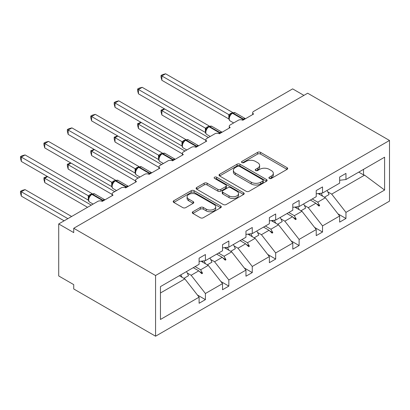 <?xml version="1.0" encoding="UTF-8"?>
<svg xmlns="http://www.w3.org/2000/svg" width="410" height="410" viewBox="0 0 410 410"><rect width="100%" height="100%" fill="white"/><g stroke="black" fill="none" stroke-linecap="round" stroke-linejoin="round"><path stroke-width="0.61" d="M269.344 178.411A1.461 0.84 0 0 0 271.41 178.411L287.067 169.371A2.086 1.204 0 0 0 287.676 168.52A2.086 1.204 0 0 0 287.067 167.669L260.54 152.351A2.086 1.204 0 0 0 257.593 152.351L241.931 161.391A1.461 0.84 0 0 0 241.505 161.986A1.461 0.84 0 0 0 241.931 162.585A1.461 0.84 0 0 0 243.996 162.585L246.02 161.412A6.668 3.849 0 0 1 255.456 161.412L257.664 162.688A6.668 3.849 0 0 1 259.617 165.414A6.668 3.849 0 0 1 257.664 168.136L255.64 169.304A1.461 0.84 0 0 0 255.21 169.904A1.461 0.84 0 0 0 255.64 170.498A1.461 0.84 0 0 0 257.7 170.498L259.73 169.325A6.668 3.849 0 0 1 269.16 169.325L271.374 170.606A6.668 3.849 0 0 1 273.327 173.327A6.668 3.849 0 0 1 271.374 176.049L269.344 177.217A1.461 0.84 0 0 0 268.919 177.817A1.461 0.84 0 0 0 269.344 178.411L269.344 177.217M192.89 211.744A2.086 1.204 0 0 0 192.28 212.595A2.086 1.204 0 0 0 192.89 213.446L200.331 217.746A2.086 1.204 0 0 0 203.278 217.746L220.672 207.706A2.086 1.204 0 0 0 221.282 206.855A2.086 1.204 0 0 0 220.672 205.999L194.14 190.686A2.086 1.204 0 0 0 191.193 190.686L173.804 200.726A2.086 1.204 0 0 0 173.194 201.576A2.086 1.204 0 0 0 173.804 202.427L182.793 207.619A2.086 1.204 0 0 0 185.74 207.619L193.182 203.319A2.086 1.204 0 0 0 193.792 202.468A2.086 1.204 0 0 0 193.182 201.617L188.723 199.045A5.576 3.218 0 0 1 187.093 196.769A5.576 3.218 0 0 1 190.532 193.797A5.576 3.218 0 0 1 196.61 194.494L214.076 204.575A5.576 3.218 0 0 1 215.706 206.855A5.576 3.218 0 0 1 212.267 209.828A5.576 3.218 0 0 1 206.189 209.131L203.278 207.45A2.086 1.204 0 0 0 200.331 207.45L192.89 211.744L192.89 213.446M389.5 140.461L155.564 275.52L155.564 336.205L389.5 201.141L389.5 140.461L307.669 93.213L73.728 228.278L73.728 232.608L58.712 223.942L97.754 201.402A3.188 1.84 180 0 1 102.259 201.402L113.068 195.16A3.188 1.84 0 0 1 112.135 193.858A3.188 1.84 0 0 1 113.068 192.562L121.175 187.877A3.188 1.84 180 0 1 125.68 187.877L136.494 181.635A3.188 1.84 0 0 1 135.561 180.338A3.188 1.84 0 0 1 136.494 179.037L144.602 174.352A3.188 1.84 180 0 1 149.107 174.352L159.915 168.115A3.188 1.84 0 0 1 158.983 166.814A3.188 1.84 0 0 1 159.915 165.512L168.023 160.833A3.188 1.84 180 0 1 172.528 160.833L183.342 154.59A3.188 1.84 0 0 1 182.409 153.289A3.188 1.84 0 0 1 183.342 151.987L191.449 147.308A3.188 1.84 180 0 1 195.954 147.308L206.763 141.066A3.188 1.84 0 0 1 205.83 139.764A3.188 1.84 0 0 1 206.763 138.467L214.871 133.783A3.188 1.84 180 0 1 219.376 133.783L230.189 127.541A3.188 1.84 0 0 1 229.257 126.244A3.188 1.84 0 0 1 230.189 124.942L238.297 120.258A3.188 1.84 180 0 1 242.802 120.258L253.611 114.016A3.188 1.84 0 0 1 252.678 112.719A3.188 1.84 0 0 1 253.611 111.417L292.653 88.878L303.912 95.381M155.564 275.52L73.728 228.278M246.169 191.28A2.086 1.204 0 0 0 249.116 191.28L266.505 181.24A2.086 1.204 0 0 0 267.12 180.39A2.086 1.204 0 0 0 266.505 179.539L239.978 164.22A2.086 1.204 0 0 0 237.031 164.22L219.637 174.26A2.086 1.204 0 0 0 219.027 175.111A2.086 1.204 0 0 0 219.637 175.967L246.169 191.28M215.137 178.724A1.461 0.84 0 0 1 216.618 178.934L216.618 177.197L243.591 192.772A2.086 1.204 0 0 1 244.201 193.623A2.086 1.204 0 0 1 243.591 194.473L226.197 204.513A2.086 1.204 0 0 1 223.25 204.513L196.723 189.195L196.723 187.493A2.086 1.204 0 0 0 196.108 188.344A2.086 1.204 0 0 0 196.723 189.195M196.723 187.493L204.165 183.198A2.086 1.204 0 0 1 207.111 183.198L217.869 189.41A2.086 1.204 0 0 0 220.816 189.41L225.756 186.56A2.086 1.204 0 0 0 226.366 185.709A2.086 1.204 0 0 0 225.756 184.859L214.553 178.391A1.461 0.84 0 0 1 214.128 177.791A1.461 0.84 0 0 1 215.03 177.017A1.461 0.84 0 0 1 216.618 177.197M160.459 292.981L184.843 278.902L199.106 297.153L160.459 319.467L160.459 286.611L199.106 264.296L199.106 258.182L205.41 254.543L205.41 260.652L199.106 261.442M197.441 295.021L205.41 299.623L205.41 293.509L222.527 283.628L208.265 265.378L201.028 261.201M187.278 273.029L191.147 275.264L205.41 293.509M205.41 260.652L222.527 250.771L222.527 244.662L228.836 241.018L228.836 247.133L222.527 247.917M220.862 281.496L228.836 286.098L228.836 279.989L245.954 270.103L231.691 251.858L224.449 247.676M210.699 259.504L214.573 261.739L228.836 279.989M228.836 247.133L245.954 237.246L245.954 231.137L252.263 227.494L252.263 233.608L245.954 234.392M244.288 267.971L252.263 272.573L252.263 266.464L269.375 256.583L255.112 238.333L247.876 234.156M234.125 245.979L237.995 248.214L252.263 266.464M252.263 233.608L269.375 223.727L269.375 217.613L275.684 213.974L275.684 220.083L269.375 220.867M267.709 254.446L275.684 259.053L275.684 252.939L292.801 243.058L278.539 224.808L271.297 220.631M257.547 232.455L261.421 234.689L275.684 252.939M275.684 220.083L292.801 210.202L292.801 204.088L299.11 200.449L299.11 206.558L292.801 207.347M291.136 240.926L299.11 245.528L299.11 239.414L316.228 229.533L301.96 211.283L294.723 207.106M280.973 218.935L284.842 221.169L299.11 239.414M299.11 206.558L316.228 196.677L316.228 190.568L322.532 186.924L322.532 193.038L316.228 193.822M314.557 227.401L322.532 232.004L322.532 225.895L339.649 216.008L339.649 222.123L345.958 218.479L345.958 212.37L384.606 190.055L364.577 175.131L363.521 174.875L363.521 169.371M304.394 205.41L308.269 207.644L322.532 225.895M322.532 193.038L339.649 183.152L339.649 177.043L345.958 173.399L345.958 179.513L339.649 180.297M337.983 213.876L345.958 218.479M327.821 191.885L331.69 194.12L345.958 212.37M58.712 223.942L58.712 275.956L73.728 284.627L73.728 288.958L155.564 336.205M184.843 278.902L179.324 275.715M205.41 299.623L199.106 303.262L199.106 297.153M228.836 286.098L222.527 289.742L222.527 283.628M252.263 272.573L245.954 276.217L245.954 270.103M275.684 259.053L269.375 262.692L269.375 256.583M299.11 245.528L292.801 249.167L292.801 243.058M322.532 232.004L316.228 235.647L316.228 229.533M345.958 179.513L384.606 157.199L384.606 190.055M195.109 266.603L200.628 269.79L208.265 265.378M191.147 275.264L198.783 270.851L201.802 273.695L202.55 273.265L200.628 269.79M193.269 267.668L198.783 270.851M218.535 253.078L224.055 256.265L231.691 251.858M214.573 261.739L222.21 257.331L225.223 260.176L225.977 259.74L224.055 256.265M216.69 254.144L222.21 257.331M241.956 239.558L247.476 242.74L255.112 238.333M237.995 248.214L245.631 243.806L248.65 246.651L249.398 246.215L247.476 242.74M240.116 240.619L245.631 243.806M265.383 226.033L270.902 229.216L278.539 224.808M261.421 234.689L269.057 230.282L272.071 233.126L272.824 232.695L270.902 229.216M263.538 227.094L269.057 230.282M288.804 212.508L294.324 215.696L301.96 211.283M284.842 221.169L292.479 216.757L295.497 219.601L296.245 219.171L294.324 215.696M286.964 213.574L292.479 216.757M312.23 198.983L317.75 202.171L325.386 197.763L318.145 193.582M308.269 207.644L315.905 203.237L318.918 206.081L319.672 205.646L317.75 202.171M310.385 200.049L315.905 203.237M325.386 197.763L339.649 216.008M331.69 194.12L364.577 175.131M358.755 172.123L363.521 174.875M316.551 203.842L319.672 205.646M293.124 217.367L296.245 219.171M269.703 230.891L272.824 232.695M246.277 244.416L249.398 246.215M222.855 257.936L225.977 259.74M199.429 271.461L202.55 273.265M269.929 178.616L271.374 177.781A6.668 3.849 0 0 0 273.327 175.06L273.327 173.327M259.617 165.414L259.617 167.147A6.668 3.849 0 0 1 257.664 169.868L256.219 170.703M287.041 169.386L260.54 154.083A2.086 1.204 0 0 0 257.593 154.083L242.515 162.79M266.479 181.256L239.978 165.958A2.086 1.204 0 0 0 237.031 165.958L219.668 175.982M262.825 180.984A1.461 0.84 0 0 0 263.251 180.39A1.461 0.84 0 0 0 262.825 179.795L239.537 166.347A1.461 0.84 0 0 0 237.472 166.347L235.335 167.582A6.668 3.849 0 0 0 233.382 170.304A6.668 3.849 0 0 0 235.335 173.03L251.253 182.219A6.668 3.849 0 0 0 260.688 182.219L262.825 180.984L262.825 182.716A1.461 0.84 0 0 0 263.251 182.122L263.251 180.39M233.382 170.304L233.382 172.041A6.668 3.849 0 0 0 235.335 174.762L235.335 173.03M262.825 182.716L260.688 183.952A6.668 3.849 0 0 1 251.253 183.952L235.335 174.762M196.749 189.21L204.165 184.93L204.165 183.198M226.366 185.709L226.366 187.442A2.086 1.204 0 0 1 225.756 188.292L220.816 191.142A2.086 1.204 0 0 1 217.869 191.142L207.111 184.93A2.086 1.204 0 0 0 204.165 184.93M216.618 178.934L243.56 194.489M229.036 195.857A5.576 3.218 0 0 0 235.109 196.554A5.576 3.218 0 0 0 238.553 193.576A5.576 3.218 0 0 0 236.918 191.301L230.768 187.749A2.086 1.204 0 0 0 227.816 187.749L222.881 190.599A2.086 1.204 0 0 0 222.271 191.449A2.086 1.204 0 0 0 222.881 192.3L229.036 195.857L229.036 197.589A5.576 3.218 0 0 0 235.109 198.286A5.576 3.218 0 0 0 238.553 195.314L238.553 193.576M222.271 191.449L222.271 193.187A2.086 1.204 0 0 0 222.881 194.038L222.881 192.3M229.036 197.589L222.881 194.038M215.706 206.855L215.706 208.587A5.576 3.218 0 0 1 212.267 211.56A5.576 3.218 0 0 1 206.189 210.863L203.278 209.182A2.086 1.204 0 0 0 200.331 209.182L192.915 213.461M187.093 196.769L187.093 198.501A5.576 3.218 0 0 0 188.723 200.777L188.723 199.045M193.156 203.339L188.723 200.777M220.641 207.721L194.14 192.418A2.086 1.204 0 0 0 191.193 192.418L173.83 202.443M161.868 80.298L161.043 77.218L161.043 75.486L161.868 75.963L165.619 73.795L232.644 112.489L228.888 114.656L161.868 75.963L161.868 80.298L228.821 118.951L228.821 114.615M231.804 113.36A1.061 0.615 60 0 1 231.947 113.206L230.604 114.328L229.39 116.291C228.636 118.633 228.903 120.186 230.195 120.94L233.654 122.938M230.133 115.461L228.888 114.656M161.043 75.486L162.544 74.62L165.619 73.795M164.723 108.988L161.868 110.638L208.413 137.514M161.868 114.974L161.043 111.894L161.043 110.162L161.868 110.638L161.868 114.974L205.83 140.353M161.043 110.162L164.389 108.799M321.015 193.228A16.989 9.809 60 0 1 322.588 196.144M327.026 190.44A16.989 9.809 60 0 1 329.03 194.581L324.454 197.22M319.4 193.428A14.437 8.338 60 0 1 320.231 194.786M141.296 122.513L138.447 124.163L184.992 151.034M138.447 128.494L137.622 125.419L137.622 123.687L138.447 124.163L138.447 128.494L182.409 153.878M137.622 123.687L140.968 122.323M297.593 206.748A16.989 9.809 60 0 1 299.162 209.669M303.605 203.965A16.989 9.809 60 0 1 305.609 208.101L301.027 210.745M295.974 206.953A14.437 8.338 60 0 1 296.804 208.306M117.875 136.038L115.02 137.683L161.566 164.559M115.02 142.019L114.195 138.939L114.195 137.207L115.02 137.683L115.02 142.019L158.983 167.403M114.195 137.207L117.542 135.848M274.167 220.272A16.989 9.809 60 0 1 275.74 223.194M280.179 217.49A16.989 9.809 60 0 1 282.183 221.625L277.606 224.27M272.553 220.472A14.437 8.338 60 0 1 273.383 221.83M94.449 149.563L91.599 151.208L138.144 178.083M91.599 155.544L90.774 152.464L90.774 150.731L91.599 151.208L91.599 155.544L135.561 180.923M90.774 150.731L94.121 149.373M250.746 233.797A16.989 9.809 60 0 1 252.314 236.719M256.757 231.014A16.989 9.809 60 0 1 258.761 235.15L254.179 237.795M249.126 233.997A14.437 8.338 60 0 1 249.957 235.355M71.027 163.088L68.173 164.733L114.718 191.608M68.173 169.069L67.348 165.988L67.348 164.256L68.173 164.733L68.173 169.069L112.135 194.448M67.348 164.256L70.694 162.893M227.319 247.322A16.989 9.809 60 0 1 228.893 250.243M233.331 244.534A16.989 9.809 60 0 1 235.335 248.675L230.753 251.315M225.705 247.522A14.437 8.338 60 0 1 226.535 248.88M138.447 93.818L137.622 90.743L137.622 89.011L138.447 89.488L142.198 87.32L209.218 126.008L205.461 128.181L138.447 89.488L138.447 93.818L205.395 132.476L205.395 128.14M208.377 126.88A1.061 0.615 60 0 1 208.521 126.731L207.178 127.853L205.969 129.811A2.337 1.691 18 0 0 205.384 128.171M206.712 128.986L205.461 128.181M137.622 89.011L139.118 88.145L142.198 87.32M115.02 107.343L114.195 104.263L114.195 102.531L115.02 103.007L118.772 100.839L185.797 139.533L182.04 141.701L115.02 103.007L115.02 107.343L181.973 145.996L181.973 141.665M184.956 140.404A1.061 0.615 60 0 1 185.1 140.256L183.757 141.378L182.542 143.336C181.789 145.678 182.055 147.231 183.347 147.989L186.806 149.988M183.285 142.511L182.04 141.701M114.195 102.531L115.697 101.665L118.772 100.839M91.599 120.868L90.774 117.788L90.774 116.056L91.599 116.532L95.351 114.364L162.37 153.058L158.614 155.226L91.599 116.532L91.599 120.868L158.547 159.521L158.547 155.185M161.53 153.929A1.061 0.615 60 0 1 161.673 153.781L160.33 154.903L159.121 156.861C158.362 159.203 158.629 160.756 159.926 161.514L163.385 163.508M159.864 156.031L158.614 155.226M90.774 116.056L92.27 115.189L95.351 114.364M68.173 134.393L67.348 131.313L67.348 129.581L68.173 130.057L71.924 127.889L138.949 166.583L135.192 168.751L68.173 130.057L68.173 134.393L135.126 173.046L135.126 168.71M138.108 167.454A1.061 0.615 60 0 1 138.252 167.3L136.909 168.423L135.695 170.386C134.941 172.728 135.208 174.281 136.499 175.034L139.959 177.033M136.438 169.555L135.192 168.751M67.348 129.581L68.849 128.714L71.924 127.889M47.601 176.607L44.746 178.258L91.297 205.128M44.746 182.588L43.926 179.513L43.926 177.781L44.746 178.258L44.746 182.588L87.54 207.296M43.926 177.781L47.273 176.418M203.898 260.842A16.989 9.809 60 0 1 205.466 263.763M209.91 258.059A16.989 9.809 60 0 1 211.914 262.195L207.332 264.839M202.279 261.047A14.437 8.338 60 0 1 203.109 262.405M44.746 147.913L43.926 144.838L43.926 143.105L44.746 143.582L48.503 141.414L115.523 180.103L111.766 182.276L44.746 143.582L44.746 147.913L111.699 186.57L111.699 182.235M114.682 180.974A1.061 0.615 60 0 1 114.826 180.825L113.483 181.948L112.273 183.905A2.337 1.691 18 0 0 111.689 182.265M113.016 183.08L111.766 182.276M43.926 143.105L45.423 142.239L48.503 141.414M20.5 191.306L21.325 191.777L21.325 196.113L20.5 193.033L20.5 191.306L22.002 190.44L25.077 189.615L21.325 191.777L67.87 218.653M21.325 196.113L64.119 220.821M25.077 189.615L71.627 216.485M180.779 274.879A16.989 9.809 60 0 1 182.045 277.288M186.483 271.584A16.989 9.809 60 0 1 188.487 275.72L183.905 278.364M179.503 275.612A14.437 8.338 60 0 1 179.688 275.925M21.325 161.438L20.5 158.357L20.5 156.625L21.325 157.102L25.077 154.934L92.101 193.628L88.345 195.796L21.325 157.102L21.325 161.438L88.278 200.09L88.278 195.76M91.261 194.499A1.061 0.615 60 0 1 91.404 194.35L90.062 195.473L88.847 197.43A2.337 1.691 18 0 0 88.268 195.785M89.59 196.605L88.345 195.796M20.5 156.625L22.002 155.759L25.077 154.934M271.374 177.781L271.374 176.049M255.64 170.498L255.64 169.304M257.664 169.868L257.664 168.136M241.931 162.585L241.931 161.391M257.593 154.083L257.593 152.351M260.54 154.083L260.54 152.351M287.067 169.371L287.067 167.669M219.637 175.967L219.637 174.26M237.031 165.958L237.031 164.22M239.978 165.958L239.978 164.22M266.505 181.24L266.505 179.539M251.253 183.952L251.253 182.219M260.688 183.952L260.688 182.219M207.111 184.93L207.111 183.198M217.869 191.142L217.869 189.41M220.816 191.142L220.816 189.41M225.756 188.292L225.756 186.56M243.591 194.473L243.591 192.772M200.331 209.182L200.331 207.45M203.278 209.182L203.278 207.45M206.189 210.863L206.189 209.131M193.182 203.319L193.182 201.617M173.804 202.427L173.804 200.726M191.193 192.418L191.193 190.686M194.14 192.418L194.14 190.686M220.672 207.706L220.672 205.999M243.95 119.597A1.061 0.615 -120 0 0 243.437 119.069A4.566 2.634 -60 0 1 245.462 118.721M232.398 112.945L235.212 112.776A4.566 2.634 120 0 0 232.926 113.001A1.061 0.615 -120 0 0 232.398 112.945L231.947 113.206A1.061 0.615 60 0 1 232.475 113.257A4.566 2.634 120 0 0 229.251 118.854A4.566 2.634 120 0 0 230.195 120.94M242.125 119.961A4.566 2.634 -60 0 1 242.986 119.33L243.437 119.069L232.926 113.001L232.475 113.257L242.986 119.33A1.061 0.615 60 0 1 243.499 119.858M231.45 113.539A2.337 1.348 60 0 1 230.768 113.314M231.137 113.795A2.337 1.348 60 0 1 230.317 113.575M229.385 116.302A2.337 1.691 18 0 0 228.811 114.646M220.529 133.122A1.061 0.615 -120 0 0 220.016 132.594A4.566 2.634 -60 0 1 222.041 132.245M208.972 126.47L211.785 126.295A4.566 2.634 120 0 0 209.505 126.526A1.061 0.615 -120 0 0 208.972 126.47L208.521 126.731A1.061 0.615 60 0 1 209.054 126.782A4.566 2.634 120 0 0 205.825 132.374A4.566 2.634 120 0 0 206.773 134.465L210.233 136.463M218.699 133.486A4.566 2.634 -60 0 1 219.565 132.85L220.016 132.594L209.505 126.526L209.054 126.782L219.565 132.85A1.061 0.615 60 0 1 220.078 133.378M208.029 127.059A2.337 1.348 60 0 1 207.342 126.839M207.716 127.32A2.337 1.348 60 0 1 206.891 127.095M197.102 146.642A1.061 0.615 -120 0 0 196.59 146.114A4.566 2.634 -60 0 1 198.614 145.77M185.551 139.994L188.364 139.82A4.566 2.634 120 0 0 186.078 140.046A1.061 0.615 -120 0 0 185.551 139.994L185.1 140.256A1.061 0.615 60 0 1 185.627 140.307A4.566 2.634 120 0 0 182.404 145.898A4.566 2.634 120 0 0 183.347 147.989M195.278 147.011A4.566 2.634 -60 0 1 196.139 146.375L196.59 146.114L186.078 140.046L185.627 140.307L196.139 146.375A1.061 0.615 60 0 1 196.651 146.903M184.602 140.584A2.337 1.348 60 0 1 183.921 140.358M184.29 140.84A2.337 1.348 60 0 1 183.47 140.62M182.537 143.351A2.337 1.691 18 0 0 181.963 141.691M173.681 160.166A1.061 0.615 -120 0 0 173.169 159.639A4.566 2.634 -60 0 1 175.193 159.295M162.124 153.519L164.938 153.345A4.566 2.634 120 0 0 162.657 153.571A1.061 0.615 -120 0 0 162.124 153.519L161.673 153.781A1.061 0.615 60 0 1 162.206 153.832A4.566 2.634 120 0 0 158.977 159.423A4.566 2.634 120 0 0 159.926 161.514M171.851 160.535A4.566 2.634 -60 0 1 172.718 159.9L173.169 159.639L162.657 153.571L162.206 153.832L172.718 159.9A1.061 0.615 60 0 1 173.23 160.428M161.181 154.109A2.337 1.348 60 0 1 160.494 153.883M160.869 154.365A2.337 1.348 60 0 1 160.043 154.145M159.116 156.876A2.337 1.691 18 0 0 158.537 155.216M150.255 173.691A1.061 0.615 -120 0 0 149.742 173.163A4.566 2.634 -60 0 1 151.767 172.82M138.703 167.044L141.517 166.87A4.566 2.634 120 0 0 139.231 167.095A1.061 0.615 -120 0 0 138.703 167.044L138.252 167.3A1.061 0.615 60 0 1 138.78 167.357A4.566 2.634 120 0 0 135.556 172.948A4.566 2.634 120 0 0 136.499 175.034M148.43 174.055A4.566 2.634 -60 0 1 149.291 173.425L149.742 173.163L139.231 167.095L138.78 167.357L149.291 173.425A1.061 0.615 60 0 1 149.804 173.953M137.755 167.634A2.337 1.348 60 0 1 137.073 167.408M137.442 167.89A2.337 1.348 60 0 1 136.622 167.669M135.689 170.396A2.337 1.691 18 0 0 135.115 168.741M126.833 187.216A1.061 0.615 -120 0 0 126.321 186.688A4.566 2.634 -60 0 1 128.345 186.34M115.277 180.564L118.09 180.39A4.566 2.634 120 0 0 115.81 180.62A1.061 0.615 -120 0 0 115.277 180.564L114.826 180.825A1.061 0.615 60 0 1 115.359 180.877A4.566 2.634 120 0 0 112.13 186.468A4.566 2.634 120 0 0 113.078 188.559L116.537 190.558M125.004 187.58A4.566 2.634 -60 0 1 125.87 186.945L126.321 186.688L115.81 180.62L115.359 180.877L125.87 186.945A1.061 0.615 60 0 1 126.382 187.472M114.334 181.153A2.337 1.348 60 0 1 113.647 180.933M114.021 181.415A2.337 1.348 60 0 1 113.196 181.189M103.407 200.736A1.061 0.615 -120 0 0 102.895 200.208A4.566 2.634 -60 0 1 104.919 199.865M91.855 194.089L94.669 193.915A4.566 2.634 120 0 0 92.383 194.14A1.061 0.615 -120 0 0 91.855 194.089L91.404 194.35A1.061 0.615 60 0 1 91.932 194.401A4.566 2.634 120 0 0 88.709 199.993A4.566 2.634 120 0 0 89.652 202.084L93.111 204.083M101.583 201.105A4.566 2.634 -60 0 1 102.444 200.469L102.895 200.208L92.383 194.14L91.932 194.401L102.444 200.469A1.061 0.615 60 0 1 102.956 200.997M90.907 194.678A2.337 1.348 60 0 1 90.226 194.453M90.595 194.934A2.337 1.348 60 0 1 89.775 194.714M252.678 114.559L252.678 112.719M229.257 128.079L229.257 126.244M205.83 141.604L205.83 139.764M182.409 155.129L182.409 153.289M158.983 168.653L158.983 166.814M135.561 182.173L135.561 180.338M112.135 195.698L112.135 193.858M235.212 112.776L245.487 118.71M211.785 126.295L222.066 132.23M205.969 129.811C205.21 132.158 205.477 133.706 206.773 134.465M188.364 139.82L198.64 145.755M164.938 153.345L175.219 159.28M141.517 166.87L151.792 172.805M118.09 180.39L128.371 186.324M112.273 183.905C111.515 186.253 111.781 187.8 113.078 188.559M94.669 193.915L104.945 199.849M88.847 197.43C88.094 199.772 88.36 201.325 89.652 202.084"/></g></svg>
